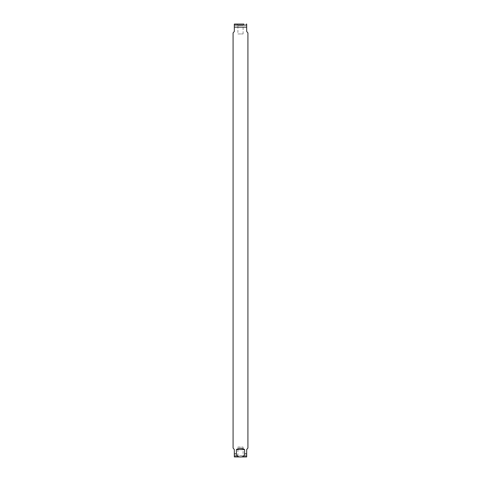 <?xml version="1.0" encoding="UTF-8"?>
<svg xmlns="http://www.w3.org/2000/svg" width="481" height="481" viewBox="0 0 481 481"><rect width="100%" height="100%" fill="white"/><g stroke="black" fill="none" stroke-linecap="round" stroke-linejoin="round"><path stroke-width="0.36" stroke-dasharray="2.4 1.8" d="M243.097 33.947L243.097 25.445L237.903 25.445L237.097 24.05L243.903 24.05L243.097 25.445L237.903 25.445L237.903 33.947L243.097 33.947L237.903 33.947M243.097 447.053L243.097 455.555L243.903 456.95L237.097 456.95L243.903 456.95L237.097 456.95L237.903 455.555L243.097 455.555L237.903 455.555L237.903 447.053L243.097 447.053L237.903 447.053M237.103 455.928L234.313 455.928L234.313 453.86L236.399 453.86L237.103 455.928C239.394 457.359 241.66 457.359 243.897 455.928L244.601 453.86L246.687 453.86L246.687 455.928L243.897 455.928M233.081 32.942L234.313 31.469L234.313 27.14L246.687 27.14L246.687 31.469L247.919 32.942M247.919 448.058L246.687 449.531L246.687 453.86M244.601 453.86L244.601 449.531C241.865 447.901 239.135 447.901 236.399 449.531L236.399 453.86M234.313 453.86L234.313 449.531L233.081 448.058M234.313 27.14L234.313 25.072L246.687 25.072L246.687 27.14M236.399 449.531L244.601 449.531"/><path stroke-width="0.72" d="M243.903 24.05L234.662 24.05A1.239 1.239 0 0 0 234.313 24.098L234.313 31.469L233.081 32.942L233.081 448.058L234.313 449.531L234.313 456.902A1.239 1.239 0 0 0 234.662 456.95L237.097 456.95M243.897 455.928C241.606 457.359 239.34 457.359 237.103 455.928L236.399 453.86L236.399 449.531C239.135 447.901 241.865 447.901 244.601 449.531L244.601 453.86L243.897 455.928L246.687 455.928L246.687 456.902L246.687 449.531L247.919 448.058L247.919 32.942L246.687 31.469L246.687 24.098L246.687 25.072L234.313 25.072L234.313 24.098M246.338 24.05A1.239 1.239 0 0 1 246.687 24.098M236.399 453.86L234.313 453.86M246.687 453.86L244.601 453.86M246.687 27.14L234.313 27.14M246.687 456.902A1.239 1.239 0 0 1 246.338 456.95L234.662 456.95M243.903 456.95L246.338 456.95M234.313 456.902L234.313 455.928L237.103 455.928M234.662 24.05L237.097 24.05M236.399 449.531L244.601 449.531"/></g></svg>
